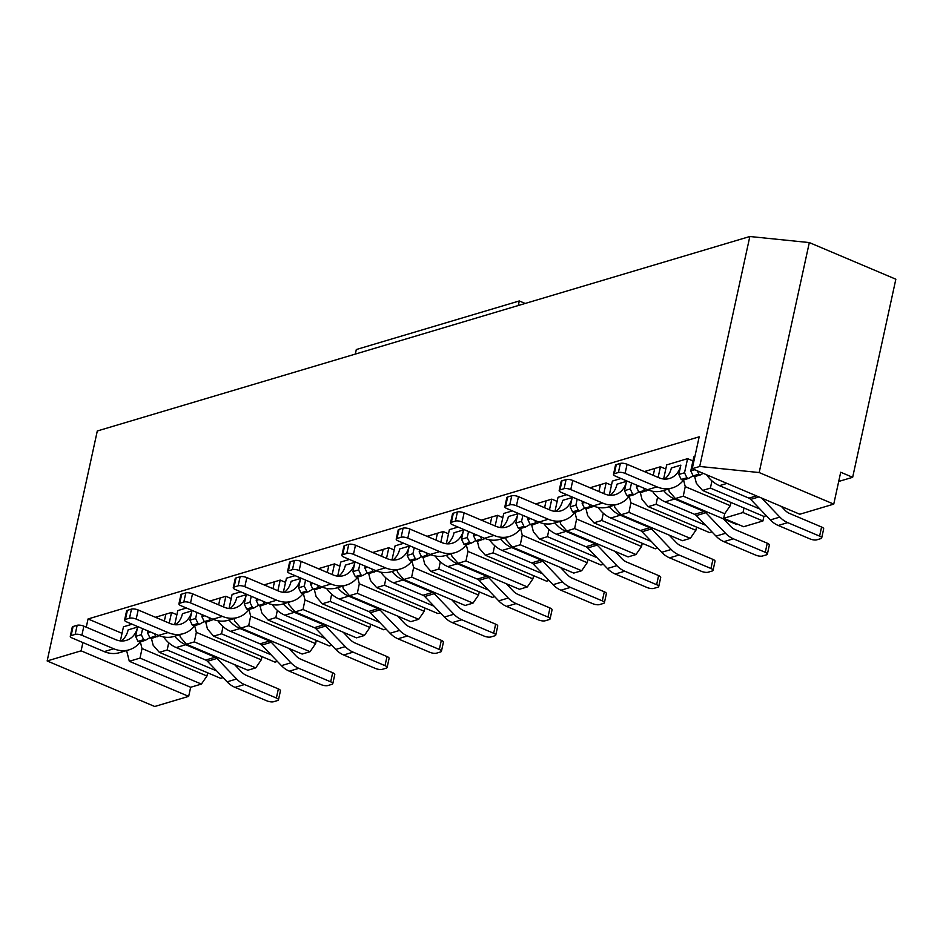 <?xml version="1.0" encoding="UTF-8"?>
<svg xmlns="http://www.w3.org/2000/svg" width="943" height="943" viewBox="0 0 943 943"><rect width="100%" height="100%" fill="white"/><g stroke="black" fill="none" stroke-linecap="round" stroke-linejoin="round"><path stroke-width="1.41" d="M838.692 481.46L852.661 477.299L840.708 472.243L833.753 504.116L799.805 514.241L692.233 468.695L699.706 466.467L759.174 472.549L833.753 504.116M151.446 638.446L153.143 645.212L159.32 652.344L220.674 678.323L223.078 677.604M142.016 648.536L206.953 676.025L201.389 684.076L140.035 658.096L142.016 648.536L140.354 641.947M206.953 676.025L207.649 672.807M132.126 624.219L123.462 626.8L120.386 640.898L121.965 640.45M176.883 614.73L171.543 612.467L155.418 617.276M186.443 608.023L177.791 610.604L174.714 624.702M231.212 598.546L225.86 596.282L209.747 601.08M240.771 591.839L232.108 594.42L229.031 608.518M285.529 582.35L280.189 580.086L264.064 584.896M295.088 575.654L286.436 578.224L283.36 592.322L284.939 591.874M339.857 566.165L334.506 563.902L318.38 568.7M349.417 559.458L340.753 562.04L337.677 576.138M394.174 549.969L388.834 547.706L372.709 552.515M403.734 543.274L395.082 545.844L392.005 559.942M448.503 533.785L443.151 531.522L427.026 536.331M458.062 527.078L449.398 529.66L446.322 543.757M502.819 517.589L497.48 515.326L481.354 520.135M512.379 510.894L503.727 513.464L500.65 527.561L502.23 527.113M557.148 501.405L551.796 499.142L535.671 503.951M566.708 494.698L558.044 497.279L554.967 511.377M611.465 485.209L606.125 482.946L590 487.755M621.024 478.514L612.372 481.083L609.296 495.193M665.793 469.025L660.442 466.761L644.317 471.571M692.952 460.927L687.6 458.663L666.689 464.899L663.613 478.997L665.192 478.549M694.897 456.495L693.848 456.801L690.771 470.922L694.708 469.744M122.036 633.342L88.053 618.962L699.187 436.821L692.233 468.695M216.737 670.968L167.194 649.998L159.32 652.344M201.389 684.076L190.663 687.27L188.671 696.37L154.723 706.496L47.15 660.949L81.098 650.835L188.671 696.37M167.194 649.998L168.691 642.749M140.035 658.096L129.309 661.291L126.61 650.564M179.712 634.733L180.313 637.114L186.478 644.258L247.832 670.225L255.718 667.88L194.352 641.9L186.478 644.258M194.352 641.9L196.333 632.34L261.27 659.841L261.977 656.623M261.27 659.841L255.718 667.88M196.333 632.34L194.682 625.751M205.774 622.262L207.472 629.028L213.637 636.16L275.002 662.127L277.395 661.42M271.054 654.784L221.522 633.814L213.637 636.16M221.522 633.814L223.019 626.553M234.029 618.549L234.63 620.93L240.807 628.062L302.161 654.041L310.035 651.696L248.681 625.716L240.807 628.062M248.681 625.716L250.661 616.156L315.599 643.645L316.294 640.427M315.599 643.645L310.035 651.696M250.661 616.156L248.999 609.567M260.091 606.066L261.789 612.832L267.965 619.964L329.319 645.943L331.724 645.224M325.382 638.588L275.839 617.618L267.965 619.964M275.839 617.618L277.336 610.369M288.358 602.353L288.959 604.734L295.124 611.877L356.478 637.845L364.363 635.499L302.998 609.52L295.124 611.877M302.998 609.52L304.978 599.96L369.915 627.46L370.623 624.242M369.915 627.46L364.363 635.499M304.978 599.96L303.328 593.383M314.42 589.882L316.117 596.648L322.282 603.779L383.648 629.747L386.041 629.04M379.699 622.404L330.168 601.434L322.282 603.779M330.168 601.434L331.665 594.184M342.674 586.169L343.276 588.55L349.452 595.681L410.806 621.661L418.68 619.315L357.326 593.336L349.452 595.681M357.326 593.336L359.307 583.776L424.244 611.264L424.939 608.046M424.244 611.264L418.68 619.315M359.307 583.776L357.645 577.187M368.737 573.686L370.434 580.452L376.611 587.583L437.965 613.563L440.369 612.844M434.028 606.208L384.485 585.238L376.611 587.583M384.485 585.238L385.982 577.988M397.003 569.973L397.604 572.354L403.769 579.497L465.123 605.465L473.009 603.119L411.643 577.151L403.769 579.497M411.643 577.151L413.623 567.58L478.561 595.08L479.268 591.862M478.561 595.08L473.009 603.119M413.623 567.58L411.973 561.002M423.065 557.502L424.763 564.268L430.927 571.399L492.293 597.379L494.686 596.66M488.344 590.023L438.813 569.053L430.927 571.399M438.813 569.053L440.31 561.804M451.32 553.789L451.921 556.17L458.098 563.301L519.452 589.281L527.326 586.935L465.972 560.955L458.098 563.301M465.972 560.955L467.952 551.396L532.889 578.884L533.585 575.666M532.889 578.884L527.326 586.935M467.952 551.396L466.29 544.806M477.382 541.306L479.079 548.072L485.256 555.203L546.61 581.183L549.015 580.464M542.673 573.827L493.13 552.857L485.256 555.203M493.13 552.857L494.627 545.608M505.648 537.593L506.25 539.974L512.414 547.117L573.768 573.085L581.642 570.739L520.288 544.771L512.414 547.117M520.288 544.771L522.269 535.2L587.206 562.7L587.913 559.482M587.206 562.7L581.642 570.739M522.269 535.2L520.619 528.622M531.711 525.121L533.408 531.887L539.573 539.019L600.939 564.998L603.331 564.279M596.99 557.643L547.459 536.673L539.573 539.019M547.459 536.673L548.956 529.424M559.965 521.408L560.566 523.789L566.743 530.921L628.097 556.9L635.971 554.555L574.617 528.575L566.743 530.921M574.617 528.575L576.597 519.015L641.535 546.504L642.23 543.286M641.535 546.504L635.971 554.555M576.597 519.015L574.935 512.426M586.027 508.925L587.725 515.691L593.901 522.823L655.255 548.802L657.66 548.083M651.318 541.447L601.775 520.477L593.901 522.823M601.775 520.477L603.272 513.228M614.294 505.212L614.895 507.593L621.06 514.737L682.414 540.704L690.288 538.359L628.934 512.391L621.06 514.737M628.934 512.391L630.914 502.819L695.851 530.32L696.559 527.102M695.851 530.32L690.288 538.359M630.914 502.819L629.264 496.242M640.356 492.741L642.053 499.507L648.218 506.639L709.584 532.618L711.977 531.899M705.635 525.263L656.104 504.293L648.218 506.639M656.104 504.293L657.601 497.044M668.611 489.028L669.212 491.409L675.388 498.541L736.742 524.52L737.721 524.225M683.262 496.195L685.243 486.635L730.259 505.696L724.695 513.735L683.262 496.195L675.388 498.541M685.243 486.635L683.581 480.046M694.673 476.557L696.37 483.311L702.547 490.443L763.901 516.422L766.305 515.703M730.955 502.478L730.259 505.696M759.964 509.067L710.421 488.097L702.547 490.443M762.911 520.972L743.626 526.724L723.705 518.296L742.99 512.544L762.911 520.972L763.901 516.422M710.421 488.097L711.918 480.847M47.15 660.949L97.294 430.986L749.838 236.504L809.318 242.575L895.85 279.211L852.661 477.299M809.318 242.575L759.174 472.549M749.838 236.504L699.706 466.467M88.053 618.962L86.261 627.189M82.901 642.572L81.098 650.835M723.705 518.296L724.695 513.735M742.99 512.544L743.98 507.994M190.663 687.27L129.309 661.291M761.685 498.093L779.849 517.094L770.337 519.923A25.355 20.734 -106.6 0 0 778.223 525.463L810.096 538.96A4.927 1.591 -167.7 0 0 816.791 539.832L820.87 538.618A4.927 1.591 -167.7 0 0 821.695 537.981A4.927 1.591 -167.7 0 0 819.597 536.119L821.589 527.019L789.715 513.522A15.512 12.683 -106.6 0 1 784.894 510.139L781.334 506.415M778.223 525.463L787.723 522.634A25.355 20.734 -106.6 0 1 779.849 517.094M787.723 522.634L819.597 536.119M706.637 474.8A30.035 24.553 -106.6 0 0 719.438 485.657L748.931 498.14A5.67 4.632 -106.6 0 1 750.687 499.377L770.337 519.923M821.695 537.981L823.675 528.87A4.927 1.591 -167.7 0 0 821.589 527.019M703.172 473.327L700.46 474.883L698.869 474.211L693.164 475.909L690.771 470.922M697.242 470.816L698.869 474.211M700.46 474.883L694.767 476.592L693.164 475.909M565.977 531.392L595.469 543.875L585.957 546.704L556.476 534.221L565.977 531.392A30.035 24.553 -106.6 0 1 554.944 522.905M595.469 543.875A5.67 4.632 -106.6 0 1 597.225 545.113L616.875 565.659L607.375 568.499A25.355 20.734 -106.6 0 0 615.249 574.028L647.122 587.524A4.927 1.591 -167.7 0 0 653.829 588.397L657.896 587.183A4.927 1.591 -167.7 0 0 658.721 586.546A4.927 1.591 -167.7 0 0 656.634 584.695L658.615 575.584L626.741 562.087A15.512 12.683 -106.6 0 1 621.92 558.704L614.824 551.278M615.249 574.028L624.761 571.199A25.355 20.734 -106.6 0 1 616.875 565.659M624.761 571.199L656.634 584.695M585.957 546.704A5.67 4.632 -106.6 0 1 587.713 547.942L607.375 568.499M556.476 534.221A30.035 24.553 -106.6 0 1 543.84 523.613M537.522 504.729A30.035 24.553 -106.6 0 1 537.486 503.409M539.443 522.339L531.793 525.157L530.202 524.485L527.809 519.487L528.221 517.589M527.809 519.487L530.673 518.638M536.591 503.668L536.461 504.281M544.594 507.723L546.091 500.839M551.796 499.142L549.474 509.786M658.721 586.546L660.713 577.446A4.927 1.591 -167.7 0 0 658.615 575.584M537.498 523.459L535.907 522.787L530.202 524.485M534.74 520.359L535.907 522.787M331.04 584.012L321.528 586.841L289.654 573.344A4.927 1.591 12.3 0 1 287.568 571.493A4.927 1.591 12.3 0 1 288.393 570.857L292.46 569.643A4.927 1.591 12.3 0 1 299.167 570.515L331.04 584.012A31.508 25.767 73.4 0 0 346.387 585.061A31.508 25.767 73.4 0 0 357.774 577.022M366.803 572.165L366.556 573.297L362.584 575.584L356.878 577.293L355.275 576.609L352.882 571.623L354.922 562.287A21.665 17.717 -106.6 0 1 343.582 575.631A21.665 17.717 -106.6 0 1 333.02 574.9L301.147 561.403L299.167 570.515M321.528 586.841A31.508 25.767 73.4 0 0 336.887 587.89L346.387 585.061M354.922 562.287L345.421 565.116A21.665 17.717 -106.6 0 1 338.584 576.208M287.568 571.493L289.548 562.382A4.927 1.591 12.3 0 1 290.373 561.745L294.452 560.531A4.927 1.591 12.3 0 1 301.147 561.403M337.724 576.138L339.256 575.69M352.882 571.623L358.588 569.926L360.98 574.912L355.275 576.609M359.908 563.902L358.588 569.926M362.584 575.584L360.98 574.912M494.002 535.435L484.502 538.276L452.628 524.779A4.927 1.591 12.3 0 1 450.53 522.917A4.927 1.591 12.3 0 1 451.355 522.281L455.434 521.066A4.927 1.591 12.3 0 1 462.129 521.951L494.002 535.435A31.508 25.767 73.4 0 0 509.361 536.496A31.508 25.767 73.4 0 0 520.748 528.445M529.777 523.601L529.53 524.721L525.546 527.019L519.841 528.717L518.249 528.045L515.856 523.047L517.896 513.723A21.665 17.717 -106.6 0 1 506.544 527.054A21.665 17.717 -106.6 0 1 495.994 526.335L464.121 512.839L462.129 521.951M484.502 538.276A31.508 25.767 73.4 0 0 499.849 539.325L509.361 536.496M517.896 513.723L508.383 516.552A21.665 17.717 -106.6 0 1 501.546 527.644M450.53 522.917L452.522 513.817A4.927 1.591 12.3 0 1 453.347 513.181L457.414 511.966A4.927 1.591 12.3 0 1 464.121 512.839M515.856 523.047L521.562 521.349L523.954 526.347L518.249 528.045M522.87 515.326L521.562 521.349M525.546 527.019L523.954 526.347M457.331 563.773L486.824 576.256L477.311 579.085L447.831 566.602L457.331 563.773A30.035 24.553 -106.6 0 1 446.298 555.286M486.824 576.256A5.67 4.632 -106.6 0 1 488.58 577.493L508.23 598.039L498.729 600.88A25.355 20.734 -106.6 0 0 506.603 606.408L538.477 619.905A4.927 1.591 -167.7 0 0 545.184 620.777L549.25 619.563A4.927 1.591 -167.7 0 0 550.075 618.926A4.927 1.591 -167.7 0 0 547.989 617.076L549.969 607.964L518.096 594.467A15.512 12.683 -106.6 0 1 513.275 591.084L506.179 583.658M506.603 606.408L516.116 603.579A25.355 20.734 -106.6 0 1 508.23 598.039M516.116 603.579L547.989 617.076M477.311 579.085A5.67 4.632 -106.6 0 1 479.068 580.322L498.729 600.88M447.831 566.602A30.035 24.553 -106.6 0 1 435.194 555.993M428.876 537.109A30.035 24.553 -106.6 0 1 428.841 535.789M430.798 554.72L423.148 557.537L421.556 556.865L419.163 551.867L419.576 549.969M419.163 551.867L422.028 551.018M427.945 536.048L427.816 536.661M435.949 540.103L437.446 533.219M443.151 531.522L440.829 542.166M550.075 618.926L552.068 609.826A4.927 1.591 -167.7 0 0 549.969 607.964M428.853 555.84L427.262 555.168L421.556 556.865M426.095 552.739L427.262 555.168M185.724 644.729L215.204 657.2L205.704 660.041L176.211 647.558L185.724 644.729A30.035 24.553 -106.6 0 1 174.679 636.23M215.204 657.2A5.67 4.632 -106.6 0 1 216.961 658.438L236.622 678.995L227.11 681.824A25.355 20.734 -106.6 0 0 234.996 687.364L266.869 700.849A4.927 1.591 -167.7 0 0 273.564 701.733L277.643 700.519A4.927 1.591 -167.7 0 0 278.468 699.883A4.927 1.591 -167.7 0 0 276.37 698.02L278.362 688.909L246.488 675.424A15.512 12.683 -106.6 0 1 241.667 672.041L234.559 664.603M234.996 687.364L244.496 684.524A25.355 20.734 -106.6 0 1 236.622 678.995M244.496 684.524L276.37 698.02M205.704 660.041A5.67 4.632 -106.6 0 1 207.46 661.279L227.11 681.824M176.211 647.558A30.035 24.553 -106.6 0 1 163.587 636.949M157.257 618.054A30.035 24.553 -106.6 0 1 157.222 616.734M159.19 635.665L151.54 638.482L149.937 637.81L147.544 632.824L147.957 630.926M147.544 632.824L150.42 631.963M156.326 617.005L156.196 617.606M164.341 621.048L165.838 614.176M171.543 612.467L169.221 623.123M278.468 699.883L280.448 690.771A4.927 1.591 -167.7 0 0 278.362 688.909M157.233 636.784L155.642 636.112L149.937 637.81M154.475 633.684L155.642 636.112M168.066 632.576L158.565 635.417L126.692 621.92A4.927 1.591 12.3 0 1 124.594 620.058A4.927 1.591 12.3 0 1 125.419 619.421L129.497 618.207A4.927 1.591 12.3 0 1 136.193 619.091L168.066 632.576A31.508 25.767 73.4 0 0 183.425 633.625A31.508 25.767 73.4 0 0 194.812 625.586M203.841 620.73L203.594 621.861L199.61 624.16L193.904 625.857L192.313 625.185L189.92 620.188L191.959 610.852A21.665 17.717 -106.6 0 1 180.608 624.195A21.665 17.717 -106.6 0 1 170.058 623.476L138.185 609.98L136.193 619.091M158.565 635.417A31.508 25.767 73.4 0 0 173.913 636.466L183.425 633.625M191.959 610.852L182.447 613.693A21.665 17.717 -106.6 0 1 175.61 624.785M124.594 620.058L126.586 610.958A4.927 1.591 12.3 0 1 127.411 610.321L131.478 609.107A4.927 1.591 12.3 0 1 138.185 609.98M174.75 624.714L176.294 624.254M189.92 620.188L195.625 618.49L198.018 623.488L192.313 625.185M196.934 612.467L195.625 618.49M199.61 624.16L198.018 623.488M113.749 648.772L104.237 651.601L72.363 638.105A4.927 1.591 12.3 0 1 70.277 636.254A4.927 1.591 12.3 0 1 71.102 635.617L75.169 634.403A4.927 1.591 12.3 0 1 81.876 635.276L113.749 648.772A31.508 25.767 73.4 0 0 129.097 649.821A31.508 25.767 73.4 0 0 140.483 641.782M149.513 636.926L149.265 638.057L145.293 640.344L139.588 642.053L137.984 641.37L135.592 636.384L137.631 627.048A21.665 17.717 -106.6 0 1 126.291 640.38A21.665 17.717 -106.6 0 1 115.73 639.66L83.856 626.164L81.876 635.276M104.237 651.601A31.508 25.767 73.4 0 0 119.596 652.65L129.097 649.821M137.631 627.048L128.13 629.877A21.665 17.717 -106.6 0 1 121.293 640.969M70.277 636.254L72.257 627.142A4.927 1.591 12.3 0 1 73.082 626.506L77.161 625.292A4.927 1.591 12.3 0 1 83.856 626.164M135.592 636.384L141.297 634.686L143.69 639.672L137.984 641.37M142.617 628.663L141.297 634.686M145.293 640.344L143.69 639.672M385.357 567.816L375.856 570.656L343.983 557.16A4.927 1.591 12.3 0 1 341.885 555.297A4.927 1.591 12.3 0 1 342.71 554.661L346.788 553.447A4.927 1.591 12.3 0 1 353.484 554.331L385.357 567.816A31.508 25.767 73.4 0 0 400.716 568.877A31.508 25.767 73.4 0 0 412.103 560.826M421.132 555.981L420.884 557.101L416.9 559.399L411.195 561.097L409.604 560.425L407.211 555.427L409.25 546.091A21.665 17.717 -106.6 0 1 397.899 559.435A21.665 17.717 -106.6 0 1 387.349 558.716L355.476 545.219L353.484 554.331M375.856 570.656A31.508 25.767 73.4 0 0 391.204 571.706L400.716 568.877M409.25 546.091L399.738 548.932A21.665 17.717 -106.6 0 1 392.901 560.024M341.885 555.297L343.877 546.197A4.927 1.591 12.3 0 1 344.702 545.561L348.769 544.347A4.927 1.591 12.3 0 1 355.476 545.219M392.04 559.953L393.585 559.494M407.211 555.427L412.916 553.73L415.309 558.727L409.604 560.425M414.225 547.706L412.916 553.73M416.9 559.399L415.309 558.727M439.686 551.631L430.173 554.46L398.3 540.964A4.927 1.591 12.3 0 1 396.213 539.113A4.927 1.591 12.3 0 1 397.038 538.477L401.105 537.262A4.927 1.591 12.3 0 1 407.812 538.135L439.686 551.631A31.508 25.767 73.4 0 0 455.033 552.681A31.508 25.767 73.4 0 0 466.42 544.641M475.449 539.785L475.201 540.917L471.229 543.215L465.524 544.913L463.921 544.229L461.528 539.243L463.567 529.907A21.665 17.717 -106.6 0 1 452.227 543.251A21.665 17.717 -106.6 0 1 441.666 542.52L409.792 529.023L407.812 538.135M430.173 554.46A31.508 25.767 73.4 0 0 445.532 555.51L455.033 552.681M463.567 529.907L454.066 532.736A21.665 17.717 -106.6 0 1 447.23 543.828M396.213 539.113L398.194 530.001A4.927 1.591 12.3 0 1 399.019 529.365L403.097 528.151A4.927 1.591 12.3 0 1 409.792 529.023M446.369 543.757L447.901 543.309M461.528 539.243L467.233 537.545L469.626 542.531L463.921 544.229M468.553 531.522L467.233 537.545M471.229 543.215L469.626 542.531M511.66 547.588L541.141 560.059L531.64 562.9L502.147 550.417L511.66 547.588A30.035 24.553 -106.6 0 1 500.615 539.101M541.141 560.059A5.67 4.632 -106.6 0 1 542.897 561.297L562.558 581.855L553.046 584.684A25.355 20.734 -106.6 0 0 560.932 590.224L592.805 603.72A4.927 1.591 -167.7 0 0 599.5 604.593L603.579 603.379A4.927 1.591 -167.7 0 0 604.404 602.742A4.927 1.591 -167.7 0 0 602.306 600.88L604.298 591.78L572.425 578.283A15.512 12.683 -106.6 0 1 567.603 574.9L560.496 567.474M560.932 590.224L570.432 587.383A25.355 20.734 -106.6 0 1 562.558 581.855M570.432 587.383L602.306 600.88M531.64 562.9A5.67 4.632 -106.6 0 1 533.396 564.138L553.046 584.684M502.147 550.417A30.035 24.553 -106.6 0 1 489.523 539.809M483.193 520.913A30.035 24.553 -106.6 0 1 483.158 519.593M485.126 538.524L477.476 541.353L475.873 540.669L473.48 535.683L473.893 533.785M473.48 535.683L476.356 534.822M482.262 519.864L482.132 520.465M490.277 523.907L491.774 517.035M497.48 515.326L495.158 525.982M604.404 602.742L606.384 593.63A4.927 1.591 -167.7 0 0 604.298 591.78M483.17 539.644L481.578 538.972L475.873 540.669M480.411 536.543L481.578 538.972M294.369 612.349L323.85 624.82L314.349 627.661L284.857 615.178L294.369 612.349A30.035 24.553 -106.6 0 1 283.324 603.85M323.85 624.82A5.67 4.632 -106.6 0 1 325.606 626.058L345.268 646.615L335.755 649.444A25.355 20.734 -106.6 0 0 343.641 654.984L375.514 668.481A4.927 1.591 -167.7 0 0 382.21 669.353L386.288 668.139A4.927 1.591 -167.7 0 0 387.113 667.503A4.927 1.591 -167.7 0 0 385.015 665.64L387.007 656.54L355.134 643.043A15.512 12.683 -106.6 0 1 350.313 639.66L343.205 632.234M343.641 654.984L353.142 652.143A25.355 20.734 -106.6 0 1 345.268 646.615M353.142 652.143L385.015 665.64M314.349 627.661A5.67 4.632 -106.6 0 1 316.105 628.898L335.755 649.444M284.857 615.178A30.035 24.553 -106.6 0 1 272.232 604.569M265.902 585.674A30.035 24.553 -106.6 0 1 265.867 584.354M267.836 603.284L260.185 606.113L258.582 605.43L256.19 600.443L256.602 598.546M256.19 600.443L259.066 599.583M264.971 584.625L264.842 585.226M272.987 588.668L274.484 581.796M280.189 580.086L277.867 590.742M387.113 667.503L389.094 658.391A4.927 1.591 -167.7 0 0 387.007 656.54M265.879 604.404L264.288 603.732L258.582 605.43M263.121 601.304L264.288 603.732M222.395 616.392L212.882 619.221L181.009 605.724A4.927 1.591 12.3 0 1 178.922 603.874A4.927 1.591 12.3 0 1 179.748 603.237L183.814 602.023A4.927 1.591 12.3 0 1 190.521 602.895L222.395 616.392A31.508 25.767 73.4 0 0 237.742 617.441A31.508 25.767 73.4 0 0 249.129 609.402M258.158 604.546L257.911 605.677L253.938 607.964L248.233 609.673L246.63 608.989L244.237 604.003L246.276 594.668A21.665 17.717 -106.6 0 1 234.937 607.999A21.665 17.717 -106.6 0 1 224.375 607.28L192.502 593.784L190.521 602.895M212.882 619.221A31.508 25.767 73.4 0 0 228.241 620.27L237.742 617.441M246.276 594.668L236.776 597.497A21.665 17.717 -106.6 0 1 229.939 608.589M178.922 603.874L180.903 594.762A4.927 1.591 12.3 0 1 181.728 594.125L185.806 592.911A4.927 1.591 12.3 0 1 192.502 593.784M229.078 608.518L230.611 608.07M244.237 604.003L249.942 602.306L252.335 607.292L246.63 608.989M251.262 596.282L249.942 602.306M253.938 607.964L252.335 607.292M519.287 300.958L356.313 349.535L355.322 354.085L518.296 305.52L519.287 300.958L525.192 303.457M240.041 628.533L269.533 641.016L260.02 643.845L230.54 631.362L240.041 628.533A30.035 24.553 -106.6 0 1 229.008 620.046M269.533 641.016A5.67 4.632 -106.6 0 1 271.289 642.254L290.939 662.799L281.438 665.64A25.355 20.734 -106.6 0 0 289.312 671.168L321.186 684.665A4.927 1.591 -167.7 0 0 327.893 685.537L331.96 684.323A4.927 1.591 -167.7 0 0 332.785 683.687A4.927 1.591 -167.7 0 0 330.698 681.836L332.679 672.724L300.805 659.228A15.512 12.683 -106.6 0 1 295.984 655.845L288.888 648.419M289.312 671.168L298.825 668.339A25.355 20.734 -106.6 0 1 290.939 662.799M298.825 668.339L330.698 681.836M260.02 643.845A5.67 4.632 -106.6 0 1 261.777 645.083L281.438 665.64M230.54 631.362A30.035 24.553 -106.6 0 1 217.904 620.753M211.586 601.87A30.035 24.553 -106.6 0 1 211.55 600.55M213.507 619.48L205.857 622.297L204.266 621.626L201.873 616.628L202.285 614.73M201.873 616.628L204.737 615.779M210.654 600.809L210.525 601.41M218.658 604.864L220.155 597.98M225.86 596.282L223.538 606.927M332.785 683.687L334.777 674.587A4.927 1.591 -167.7 0 0 332.679 672.724M211.562 620.6L209.971 619.928L204.266 621.626M208.804 617.5L209.971 619.928M656.976 486.871L647.464 489.7L615.59 476.215A4.927 1.591 12.3 0 1 613.504 474.353A4.927 1.591 12.3 0 1 614.329 473.716L618.396 472.502A4.927 1.591 12.3 0 1 625.103 473.374L656.976 486.871A31.508 25.767 73.4 0 0 672.324 487.92A31.508 25.767 73.4 0 0 683.71 479.881M692.74 475.024L692.492 476.156L688.52 478.455L682.815 480.152L681.211 479.48L678.819 474.482L680.858 465.147A21.665 17.717 -106.6 0 1 669.518 478.49A21.665 17.717 -106.6 0 1 658.957 477.759L627.083 464.274L625.103 473.374M647.464 489.7A31.508 25.767 73.4 0 0 662.823 490.749L672.324 487.92M680.858 465.147L671.357 467.976A21.665 17.717 -106.6 0 1 664.52 479.068M613.504 474.353L615.484 465.241A4.927 1.591 12.3 0 1 616.309 464.604L620.388 463.39A4.927 1.591 12.3 0 1 627.083 464.274M678.819 474.482L684.524 472.785L686.917 477.771L681.211 479.48M687.6 458.663L684.524 472.785M688.52 478.455L686.917 477.771M276.712 600.196L267.211 603.037L235.337 589.54A4.927 1.591 12.3 0 1 233.239 587.678A4.927 1.591 12.3 0 1 234.064 587.041L238.143 585.827A4.927 1.591 12.3 0 1 244.838 586.711L276.712 600.196A31.508 25.767 73.4 0 0 292.071 601.257A31.508 25.767 73.4 0 0 303.457 593.206M312.487 588.361L312.239 589.481L308.255 591.78L302.55 593.477L300.958 592.805L298.566 587.807L300.605 578.472A21.665 17.717 -106.6 0 1 289.253 591.815A21.665 17.717 -106.6 0 1 278.704 591.096L246.83 577.599L244.838 586.711M267.211 603.037A31.508 25.767 73.4 0 0 282.558 604.086L292.071 601.257M300.605 578.472L291.092 581.312A21.665 17.717 -106.6 0 1 284.256 592.404M233.239 587.678L235.231 578.578A4.927 1.591 12.3 0 1 236.056 577.941L240.123 576.727A4.927 1.591 12.3 0 1 246.83 577.599M298.566 587.807L304.271 586.11L306.664 591.108L300.958 592.805M305.579 580.086L304.271 586.11M308.255 591.78L306.664 591.108M403.015 579.969L432.495 592.44L422.994 595.281L393.502 582.798L403.015 579.969A30.035 24.553 -106.6 0 1 391.97 571.47M432.495 592.44A5.67 4.632 -106.6 0 1 434.251 593.677L453.913 614.235L444.401 617.064A25.355 20.734 -106.6 0 0 452.286 622.604L484.16 636.101A4.927 1.591 -167.7 0 0 490.855 636.973L494.934 635.759A4.927 1.591 -167.7 0 0 495.759 635.122A4.927 1.591 -167.7 0 0 493.661 633.26L495.653 624.16L463.779 610.663A15.512 12.683 -106.6 0 1 458.958 607.28L451.85 599.854M452.286 622.604L461.787 619.763A25.355 20.734 -106.6 0 1 453.913 614.235M461.787 619.763L493.661 633.26M422.994 595.281A5.67 4.632 -106.6 0 1 424.751 596.518L444.401 617.064M393.502 582.798A30.035 24.553 -106.6 0 1 380.878 572.189M374.548 553.293A30.035 24.553 -106.6 0 1 374.512 551.973M376.481 570.904L368.831 573.733L367.228 573.049L364.835 568.063L365.247 566.165M364.835 568.063L367.711 567.203M373.617 552.244L373.487 552.846M381.632 556.287L383.129 549.415M388.834 547.706L386.512 558.362M495.759 635.122L497.739 626.011A4.927 1.591 -167.7 0 0 495.653 624.16M374.524 572.024L372.933 571.352L367.228 573.049M371.766 568.924L372.933 571.352M348.686 596.153L378.178 608.636L368.666 611.465L339.185 598.982L348.686 596.153A30.035 24.553 -106.6 0 1 337.653 587.666M378.178 608.636A5.67 4.632 -106.6 0 1 379.935 609.873L399.584 630.419L390.084 633.26A25.355 20.734 -106.6 0 0 397.958 638.788L429.831 652.285A4.927 1.591 -167.7 0 0 436.538 653.157L440.605 651.943A4.927 1.591 -167.7 0 0 441.43 651.307A4.927 1.591 -167.7 0 0 439.344 649.456L441.324 640.344L409.451 626.847A15.512 12.683 -106.6 0 1 404.63 623.464L397.533 616.038M397.958 638.788L407.47 635.959A25.355 20.734 -106.6 0 1 399.584 630.419M407.47 635.959L439.344 649.456M368.666 611.465A5.67 4.632 -106.6 0 1 370.422 612.702L390.084 633.26M339.185 598.982A30.035 24.553 -106.6 0 1 326.549 588.373M320.231 569.489A30.035 24.553 -106.6 0 1 320.196 568.169M322.152 587.1L314.502 589.917L312.911 589.245L310.518 584.247L310.931 582.35M310.518 584.247L313.382 583.399M319.3 568.429L319.17 569.042M327.304 572.484L328.801 565.6M334.506 563.902L332.184 574.546M441.43 651.307L443.422 642.207A4.927 1.591 -167.7 0 0 441.324 640.344M320.207 588.22L318.616 587.548L312.911 589.245M317.449 585.12L318.616 587.548M674.622 499.012L704.115 511.495L694.602 514.324L665.121 501.853L674.622 499.012A30.035 24.553 -106.6 0 1 663.589 490.525M704.115 511.495A5.67 4.632 -106.6 0 1 705.871 512.733L725.521 533.278L716.02 536.119A25.355 20.734 -106.6 0 0 723.894 541.647L755.767 555.144A4.927 1.591 -167.7 0 0 762.474 556.028L766.541 554.814A4.927 1.591 -167.7 0 0 767.366 554.166A4.927 1.591 -167.7 0 0 765.28 552.315L767.26 543.203L735.387 529.707A15.512 12.683 -106.6 0 1 730.566 526.324L723.47 518.898M723.894 541.647L733.406 538.818A25.355 20.734 -106.6 0 1 725.521 533.278M733.406 538.818L765.28 552.315M694.602 514.324A5.67 4.632 -106.6 0 1 696.358 515.562L716.02 536.119M665.121 501.853A30.035 24.553 -106.6 0 1 652.485 491.232M646.167 472.349A30.035 24.553 -106.6 0 1 646.132 471.029M648.089 489.959L640.438 492.776L638.847 492.105L636.454 487.107L636.867 485.221M636.454 487.107L639.319 486.258M645.236 471.3L645.106 471.901M653.24 475.343L654.737 468.459M660.442 466.761L658.12 477.406M767.366 554.166L769.358 545.066A4.927 1.591 -167.7 0 0 767.26 543.203M646.144 491.079L644.552 490.407L638.847 492.105M643.385 487.979L644.552 490.407M548.331 519.251L538.818 522.08L506.945 508.595A4.927 1.591 12.3 0 1 504.859 506.733A4.927 1.591 12.3 0 1 505.684 506.096L509.75 504.882A4.927 1.591 12.3 0 1 516.458 505.754L548.331 519.251A31.508 25.767 73.4 0 0 563.678 520.3A31.508 25.767 73.4 0 0 575.065 512.261M584.094 507.405L583.847 508.536L579.874 510.835L574.169 512.532L572.566 511.86L570.173 506.863L572.212 497.527A21.665 17.717 -106.6 0 1 560.873 510.87A21.665 17.717 -106.6 0 1 550.311 510.139L518.438 496.655L516.458 505.754M538.818 522.08A31.508 25.767 73.4 0 0 554.178 523.129L563.678 520.3M572.212 497.527L562.712 500.356A21.665 17.717 -106.6 0 1 555.875 511.448M504.859 506.733L506.839 497.621A4.927 1.591 12.3 0 1 507.664 496.985L511.743 495.77A4.927 1.591 12.3 0 1 518.438 496.655M555.014 511.377L556.547 510.929M570.173 506.863L575.878 505.165L578.271 510.151L572.566 511.86M577.199 499.142L575.878 505.165M579.874 510.835L578.271 510.151M620.305 515.208L649.786 527.691L640.285 530.52L610.793 518.037L620.305 515.208A30.035 24.553 -106.6 0 1 609.261 506.721M649.786 527.691A5.67 4.632 -106.6 0 1 651.542 528.917L671.204 549.474L661.691 552.303A25.355 20.734 -106.6 0 0 669.577 557.843L701.451 571.34A4.927 1.591 -167.7 0 0 708.146 572.212L712.224 570.998A4.927 1.591 -167.7 0 0 713.049 570.362A4.927 1.591 -167.7 0 0 710.951 568.499L712.943 559.399L681.07 545.903A15.512 12.683 -106.6 0 1 676.249 542.52L669.141 535.094M669.577 557.843L679.078 555.014A25.355 20.734 -106.6 0 1 671.204 549.474M679.078 555.014L710.951 568.499M640.285 530.52A5.67 4.632 -106.6 0 1 642.042 531.758L661.691 552.303M610.793 518.037A30.035 24.553 -106.6 0 1 598.168 507.428M591.839 488.533A30.035 24.553 -106.6 0 1 591.803 487.213M593.772 506.143L586.122 508.972L584.519 508.289L582.126 503.303L582.538 501.405M582.126 503.303L585.002 502.442M590.907 487.484L590.778 488.085M598.923 491.527L600.42 484.655M606.125 482.946L603.803 493.602M713.049 570.362L715.03 561.25A4.927 1.591 -167.7 0 0 712.943 559.399M591.815 507.263L590.224 506.591L584.519 508.289M589.057 504.163L590.224 506.591M602.648 503.055L593.147 505.896L561.274 492.399A4.927 1.591 12.3 0 1 559.175 490.537A4.927 1.591 12.3 0 1 560.001 489.9L564.079 488.686A4.927 1.591 12.3 0 1 570.774 489.57L602.648 503.055A31.508 25.767 73.4 0 0 618.007 504.116A31.508 25.767 73.4 0 0 629.394 496.065M638.423 491.22L638.175 492.34L634.191 494.639L628.486 496.336L626.895 495.664L624.502 490.678L626.541 481.343A21.665 17.717 -106.6 0 1 615.19 494.674A21.665 17.717 -106.6 0 1 604.64 493.955L572.766 480.459L570.774 489.57M593.147 505.896A31.508 25.767 73.4 0 0 608.494 506.945L618.007 504.116M626.541 481.343L617.028 484.172A21.665 17.717 -106.6 0 1 610.192 495.264M559.175 490.537L561.168 481.437A4.927 1.591 12.3 0 1 561.993 480.8L566.059 479.586A4.927 1.591 12.3 0 1 572.766 480.459M609.331 495.193L610.875 494.733M624.502 490.678L630.207 488.969L632.6 493.967L626.895 495.664M631.515 482.946L630.207 488.969M634.191 494.639L632.6 493.967M750.687 499.377L758.903 496.926M756.463 495.888L748.931 498.14M719.438 485.657L726.982 483.405M587.713 547.942L597.225 545.113M290.373 561.745L288.393 570.857M292.46 569.643L294.452 560.531M453.347 513.181L451.355 522.281M455.434 521.066L457.414 511.966M479.068 580.322L488.58 577.493M207.46 661.279L216.961 658.438M127.411 610.321L125.419 619.421M129.497 618.207L131.478 609.107M73.082 626.506L71.102 635.617M75.169 634.403L77.161 625.292M344.702 545.561L342.71 554.661M346.788 553.447L348.769 544.347M399.019 529.365L397.038 538.477M401.105 537.262L403.097 528.151M533.396 564.138L542.897 561.297M316.105 628.898L325.606 626.058M181.728 594.125L179.748 603.237M183.814 602.023L185.806 592.911M261.777 645.083L271.289 642.254M616.309 464.604L614.329 473.716M618.396 472.502L620.388 463.39M236.056 577.941L234.064 587.041M238.143 585.827L240.123 576.727M424.751 596.518L434.251 593.677M370.422 612.702L379.935 609.873M696.358 515.562L705.871 512.733M507.664 496.985L505.684 506.096M509.75 504.882L511.743 495.77M642.042 531.758L651.542 528.917M561.993 480.8L560.001 489.9M564.079 488.686L566.059 479.586"/></g></svg>
